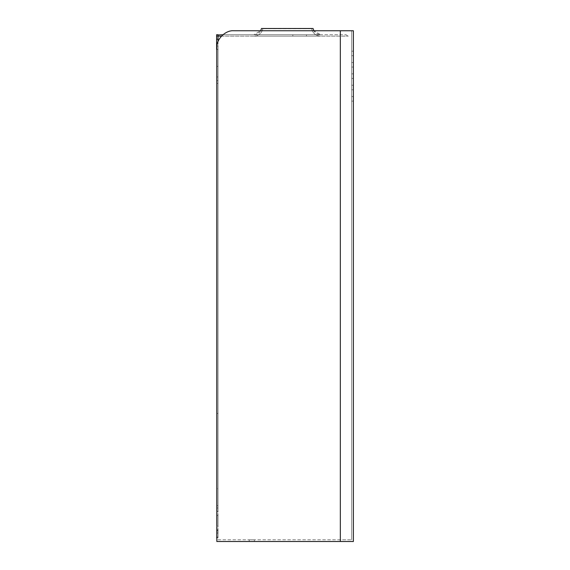 <?xml version="1.0" encoding="UTF-8"?>
<svg xmlns="http://www.w3.org/2000/svg" width="570" height="570" viewBox="0 0 570 570"><rect width="100%" height="100%" fill="white"/><g stroke="black" fill="none" stroke-linecap="round" stroke-linejoin="round"><path stroke-width="0.43" stroke-dasharray="2.85 2.14" d="M340.333 541.5L340.333 30.752L340.333 539.797L351.683 539.797L216.842 539.797L340.333 539.797L340.333 30.752L233.871 30.752C225.442 29.989 216.08 39.351 216.842 47.78L216.842 539.797L216.842 47.78C216.08 39.351 225.442 29.989 233.871 30.752L353.386 30.752L340.333 30.752L353.386 30.752L353.386 541.5L216.842 541.5M254.355 539.797L249.247 539.797L254.355 539.797L249.247 539.797L254.355 539.797L254.355 541.5L249.247 541.5L254.355 541.5M313.878 30.752L260.661 30.752L253.949 34.727L320.589 34.727L253.949 34.727C257.925 34.421 260.433 32.347 261.473 28.5L311.669 28.764C312.909 33.331 315.88 35.789 320.589 36.145L253.949 36.145L320.589 36.145C315.88 35.789 312.909 33.331 311.669 28.764L262.87 28.764C261.637 33.331 258.659 35.789 253.949 36.145C258.659 35.789 261.637 33.331 262.87 28.764L313.065 28.5C314.106 32.347 316.614 34.421 320.589 34.727L313.878 30.752M216.842 47.78L216.842 537.752M351.683 539.797L351.683 30.752L351.683 539.797M353.386 98.852L353.386 101.125L351.683 101.125L351.683 98.852C351.683 106.533 351.683 91.171 351.683 98.852L351.683 101.125L351.683 98.852C351.683 106.533 351.683 91.171 351.683 98.852C351.683 106.533 351.683 91.171 351.683 98.852L351.683 101.125L351.683 98.852C351.683 106.533 351.683 91.171 351.683 98.852C351.683 106.533 351.683 91.171 351.683 98.852L351.683 96.579L351.683 98.852L351.683 96.579L351.683 98.852L351.683 96.579L353.386 96.579L353.386 98.852C353.386 106.533 353.386 91.171 353.386 98.852L353.386 101.125L351.683 101.125L353.386 101.125L351.683 101.125L353.386 101.125L353.386 98.852C353.386 106.533 353.386 91.171 353.386 98.852C353.386 106.533 353.386 91.171 353.386 98.852L353.386 101.125L353.386 98.852C353.386 106.533 353.386 91.171 353.386 98.852C353.386 106.533 353.386 91.171 353.386 98.852L353.386 96.579L353.386 98.852M353.386 87.502L353.386 89.775L351.683 89.775L351.683 87.502C351.683 95.183 351.683 79.821 351.683 87.502L351.683 89.775L351.683 87.502C351.683 95.183 351.683 79.821 351.683 87.502C351.683 95.183 351.683 79.821 351.683 87.502L351.683 89.775L351.683 87.502C351.683 95.183 351.683 79.821 351.683 87.502C351.683 95.183 351.683 79.821 351.683 87.502L351.683 85.229L351.683 87.502L351.683 85.229L351.683 87.502L351.683 85.229L353.386 85.229L353.386 87.502C353.386 95.183 353.386 79.821 353.386 87.502L353.386 89.775L351.683 89.775L353.386 89.775L351.683 89.775L353.386 89.775L353.386 87.502C353.386 95.183 353.386 79.821 353.386 87.502C353.386 95.183 353.386 79.821 353.386 87.502L353.386 89.775L353.386 87.502C353.386 95.183 353.386 79.821 353.386 87.502C353.386 95.183 353.386 79.821 353.386 87.502L353.386 85.229L353.386 87.502M353.386 76.152L353.386 78.425L351.683 78.425L351.683 76.152C351.683 83.833 351.683 68.471 351.683 76.152L351.683 78.425L351.683 76.152C351.683 83.833 351.683 68.471 351.683 76.152C351.683 83.833 351.683 68.471 351.683 76.152L351.683 78.425L351.683 76.152C351.683 83.833 351.683 68.471 351.683 76.152C351.683 83.833 351.683 68.471 351.683 76.152L351.683 73.879L351.683 76.152L351.683 73.879L351.683 76.152L351.683 73.879L353.386 73.879L353.386 76.152C353.386 83.833 353.386 68.471 353.386 76.152L353.386 78.425L351.683 78.425L353.386 78.425L351.683 78.425L353.386 78.425L353.386 76.152C353.386 83.833 353.386 68.471 353.386 76.152C353.386 83.833 353.386 68.471 353.386 76.152L353.386 78.425L353.386 76.152C353.386 83.833 353.386 68.471 353.386 76.152C353.386 83.833 353.386 68.471 353.386 76.152L353.386 73.879L353.386 76.152M353.386 64.802L353.386 67.075L351.683 67.075L351.683 64.802C351.683 72.483 351.683 57.121 351.683 64.802L351.683 67.075L351.683 64.802C351.683 72.483 351.683 57.121 351.683 64.802C351.683 72.483 351.683 57.121 351.683 64.802L351.683 67.075L351.683 64.802C351.683 72.483 351.683 57.121 351.683 64.802C351.683 72.483 351.683 57.121 351.683 64.802L351.683 62.529L351.683 64.802L351.683 62.529L351.683 64.802L351.683 62.529L353.386 62.529L353.386 64.802C353.386 72.483 353.386 57.121 353.386 64.802L353.386 67.075L351.683 67.075L353.386 67.075L351.683 67.075L353.386 67.075L353.386 64.802C353.386 72.483 353.386 57.121 353.386 64.802C353.386 72.483 353.386 57.121 353.386 64.802L353.386 67.075L353.386 64.802C353.386 72.483 353.386 57.121 353.386 64.802C353.386 72.483 353.386 57.121 353.386 64.802L353.386 62.529L353.386 64.802M353.386 53.452L353.386 55.725L351.683 55.725L351.683 53.452C351.683 61.133 351.683 45.771 351.683 53.452L351.683 55.725L351.683 53.452C351.683 61.133 351.683 45.771 351.683 53.452C351.683 61.133 351.683 45.771 351.683 53.452L351.683 55.725L351.683 53.452C351.683 61.133 351.683 45.771 351.683 53.452C351.683 61.133 351.683 45.771 351.683 53.452L351.683 51.179L351.683 53.452L351.683 51.179L351.683 53.452L351.683 51.179L353.386 51.179L353.386 53.452C353.386 61.133 353.386 45.771 353.386 53.452L353.386 55.725L351.683 55.725L353.386 55.725L351.683 55.725L353.386 55.725L353.386 53.452C353.386 61.133 353.386 45.771 353.386 53.452C353.386 61.133 353.386 45.771 353.386 53.452L353.386 55.725L353.386 53.452C353.386 61.133 353.386 45.771 353.386 53.452C353.386 61.133 353.386 45.771 353.386 53.452L353.386 51.179L353.386 53.452M218.032 41.517L218.032 511.425L218.032 49.483L216.614 49.483L218.032 49.483L216.614 49.483L218.032 49.483L218.032 537.752L218.032 46.077L218.032 511.425L218.032 508.02L216.614 508.02L216.614 46.077L216.614 413.435L218.032 413.435M221.438 36.145L292.83 36.145L292.83 34.727L346.004 34.727L348.291 36.145L346.004 34.727L306.453 34.727L306.453 36.145L306.453 34.991L306.453 36.145L348.291 36.145L306.453 36.145L306.453 34.727L292.83 34.727L292.83 36.145L306.453 36.145L292.83 36.145L292.83 34.991L292.83 36.145L218.032 36.145L218.032 34.727L216.614 34.727L216.614 39.266L218.032 39.266L218.032 508.02L216.614 508.02L216.614 46.077L216.614 488.725L218.032 488.725M218.032 508.02L216.614 508.02L218.032 508.02M218.032 529.808L218.032 531.076L216.828 529.808L218.032 531.076L218.032 529.808L216.828 529.808L216.614 528.789L216.614 532.138L216.614 528.789L216.614 529.808L218.032 529.808L216.828 529.808L218.032 531.076L218.032 529.808L218.032 531.076L216.614 529.808L218.032 529.808L216.828 529.808L218.032 529.808L218.032 532.138L218.032 529.808M216.614 537.752L218.032 537.752L216.614 537.752L218.032 536.733L216.614 537.752L216.614 532.138L216.614 533.214L218.032 533.214L218.032 537.752L216.614 537.752L216.614 533.214L218.032 533.214L218.032 532.138L216.614 532.138L218.032 532.138L218.032 537.752L216.614 537.752L216.614 49.483L218.032 49.483L216.614 49.483L218.032 49.483L216.614 49.483L218.032 49.483L216.614 49.483L218.032 49.483L216.614 49.483L216.614 39.266M218.032 39.266L218.032 34.727L216.614 34.727L216.614 37.278L218.032 34.991L216.614 34.727L216.614 37.278L218.032 34.991L219.172 34.727L292.83 34.727L222.941 34.727M216.614 514.959L216.614 525.426L216.614 514.959L218.032 515.779L218.032 525.675L216.614 526.495L216.614 525.426M216.614 508.469L216.614 511.368L216.614 508.469C216.614 518.265 216.614 498.672 216.614 508.469C216.614 518.265 216.614 498.672 216.614 508.469L216.614 511.368L218.032 511.368L216.614 511.368L218.032 511.368L218.032 508.469C218.032 518.265 218.032 498.672 218.032 508.469L218.032 511.368L218.032 508.469C218.032 518.265 218.032 498.672 218.032 508.469C218.032 518.265 218.032 498.672 218.032 508.469L218.032 505.576L218.032 508.469L218.032 505.576L216.614 505.576L216.614 508.469C216.614 518.265 216.614 498.672 216.614 508.469L216.614 505.576L216.614 508.469M216.614 488.725L216.614 511.425L216.614 508.02L216.614 511.425L218.032 511.425L216.614 511.425L216.614 413.435M216.614 80.577L216.614 66.391L216.614 80.577C216.614 84.239 216.614 84.239 216.614 80.577C216.614 84.239 216.614 84.239 216.614 80.577L216.614 76.979L216.614 80.577C216.614 84.239 216.614 84.239 216.614 80.577C216.614 84.239 216.614 84.239 216.614 80.577L218.032 80.577C218.032 84.239 218.032 84.239 218.032 80.577C218.032 84.239 218.032 84.239 218.032 80.577L218.032 66.391L218.032 76.979L218.032 66.391L218.032 76.979L218.032 66.391L218.032 76.979L218.032 66.391L218.032 76.979L216.614 76.979L218.032 76.979L216.614 76.979L218.032 76.979L218.032 80.577C218.032 84.239 218.032 84.239 218.032 80.577C218.032 84.239 218.032 84.239 218.032 80.577L218.032 76.979L218.032 80.577L216.614 80.577M218.032 36.145L218.032 34.991M218.032 524.756L218.032 515.779M216.614 511.425L218.032 511.425L216.614 511.425M218.032 46.077L216.614 46.077L218.032 46.077M353.386 96.579L351.683 96.579L353.386 96.579M353.386 51.179L351.683 51.179L353.386 51.179M353.386 85.229L351.683 85.229L353.386 85.229M353.386 73.879L351.683 73.879L353.386 73.879M353.386 62.529L351.683 62.529L353.386 62.529M249.247 541.5L249.247 539.797M216.614 83.419L218.032 83.419L216.614 83.419M216.614 66.391L218.032 66.391L216.614 66.391M218.032 505.576L216.614 505.576L218.032 505.576"/><path stroke-width="0.85" d="M216.842 49.483L216.842 541.5L353.386 541.5L353.386 30.752L313.878 30.752L313.065 28.5L261.473 28.5L260.661 30.752L233.871 30.752C225.442 29.989 216.08 39.351 216.842 47.78L216.842 541.5M216.842 47.78C216.08 39.351 225.442 29.989 233.871 30.752L340.333 30.752L340.333 541.5M216.614 537.752L216.842 537.368M218.032 36.145L221.438 36.145M218.032 34.991L222.941 34.727M216.614 39.266L218.032 39.266L218.032 34.727L216.614 34.727L216.614 49.483M218.032 39.266L218.032 41.517"/></g></svg>
